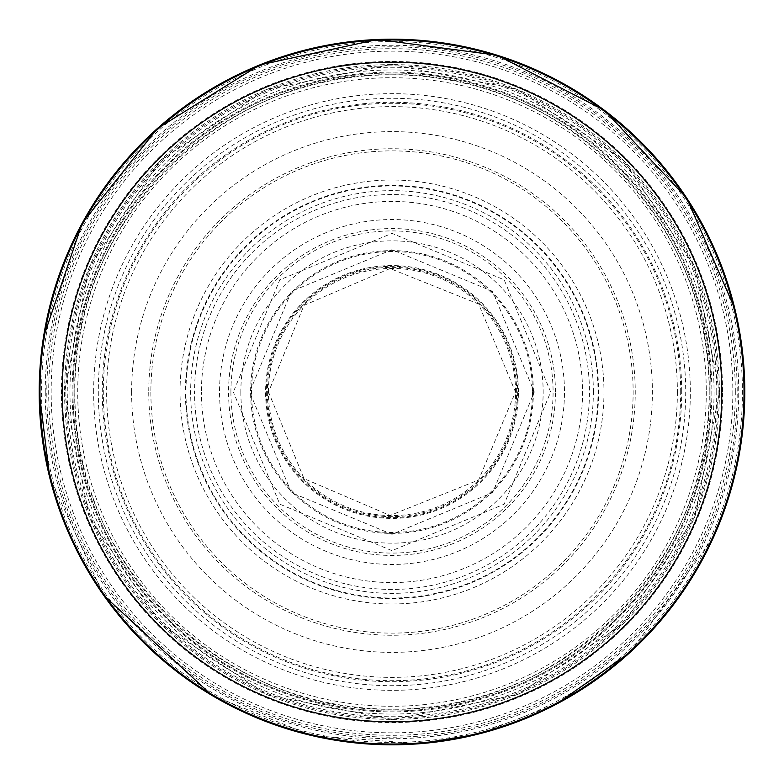 <?xml version="1.0" encoding="UTF-8"?>
<svg xmlns="http://www.w3.org/2000/svg" width="784" height="784" viewBox="0 0 784 784"><rect width="100%" height="100%" fill="white"/><g stroke="black" fill="none" stroke-linecap="round" stroke-linejoin="round"><path stroke-width="0.59" stroke-dasharray="3.92 2.94" d="M39.788 392A352.212 352.212 0 0 1 392 39.788A352.212 352.212 0 0 1 744.212 392A352.212 352.212 0 0 1 392 744.212A352.212 352.212 0 0 1 39.788 392L41.552 392A350.448 350.448 0 0 0 392 742.448A350.448 350.448 0 0 0 742.448 392A350.448 350.448 0 0 0 392 41.552A350.448 350.448 0 0 0 41.552 392L46.805 392A345.195 345.195 0 0 1 392 46.805A345.195 345.195 0 0 1 737.195 392A345.195 345.195 0 0 1 392 737.195A345.195 345.195 0 0 1 46.805 392L194.55 392A197.45 197.45 0 0 0 392 589.45A197.45 197.45 0 0 0 589.45 392A197.45 197.45 0 0 0 392 194.55A197.45 197.45 0 0 0 194.55 392L219.54 392A172.46 172.46 0 0 1 392 219.54A172.46 172.46 0 0 1 564.46 392A172.46 172.46 0 0 1 392 564.46A172.46 172.46 0 0 1 219.54 392L233.348 392L279.819 279.819L392 233.358L504.181 279.819L550.642 392L504.181 504.181L392 550.642L279.819 504.181L233.358 392L249.694 392L291.374 492.626L392 534.306L492.626 492.626L534.306 392L492.626 291.374L392 249.694L291.374 291.374L249.694 392L268.422 392L230.917 392A161.083 161.083 0 0 0 392 553.083A161.083 161.083 0 0 0 553.083 392A161.083 161.083 0 0 0 392 230.917A161.083 161.083 0 0 0 230.917 392L201.429 392A190.571 190.571 0 0 1 392 201.429A190.571 190.571 0 0 1 582.571 392A190.571 190.571 0 0 1 392 582.571A190.571 190.571 0 0 1 201.429 392L185.406 392A206.594 206.594 0 0 1 392 185.406A206.594 206.594 0 0 1 598.594 392A206.594 206.594 0 0 1 392 598.594A206.594 206.594 0 0 1 185.406 392L150.871 392A241.129 241.129 0 0 0 392 633.129A241.129 241.129 0 0 0 633.129 392A241.129 241.129 0 0 0 392 150.871A241.129 241.129 0 0 0 150.871 392L39.974 392M180.026 392.323A211.974 211.974 0 0 1 391.677 180.026A211.974 211.974 0 0 1 603.974 391.677A211.974 211.974 0 0 1 392.323 603.974A211.974 211.974 0 0 1 180.026 392.323M148.754 392.372A243.256 243.256 0 0 0 392.372 635.246A243.256 243.256 0 0 0 635.246 391.628A243.256 243.256 0 0 0 391.628 148.754A243.256 243.256 0 0 0 148.754 392.372M681.708 391.559A289.708 289.708 0 0 0 391.559 102.292A289.708 289.708 0 0 0 102.292 392.441A289.708 289.708 0 0 0 392.441 681.708A289.708 289.708 0 0 0 681.708 391.559M711 391.51A319 319 0 0 0 391.51 73A319 319 0 0 0 73 392.49A319 319 0 0 0 392.49 711A319 319 0 0 0 711 391.51A319 319 0 0 1 392.49 711A319 319 0 0 1 73 392.49A319 319 0 0 1 391.51 73A319 319 0 0 1 711 391.51A319 319 0 0 1 392.49 711A319 319 0 0 1 73 392.49A319 319 0 0 1 391.51 73A319 319 0 0 1 711 391.51M722.574 391.5A330.574 330.574 0 0 0 391.5 61.426A330.574 330.574 0 0 0 61.426 392.5A330.574 330.574 0 0 0 392.5 722.574A330.574 330.574 0 0 0 722.574 391.5A330.574 330.574 0 0 1 392.5 722.574A330.574 330.574 0 0 1 61.426 392.5A330.574 330.574 0 0 1 391.5 61.426A330.574 330.574 0 0 1 722.574 391.5M709.187 391.52C712.842 222.048 561.217 70.766 391.755 74.813C222.293 71.03 70.903 222.538 74.813 392A317.187 317.187 0 0 0 392 709.187A317.187 317.187 0 0 0 709.187 392A317.187 317.187 0 0 0 392 74.813A317.187 317.187 0 0 0 74.813 392M74.813 392.48C71.158 561.952 222.783 713.234 392.245 709.187C561.707 712.97 713.097 561.462 709.187 392M39.2 392A352.8 352.8 0 0 1 392 39.2A352.8 352.8 0 0 1 744.8 392A352.8 352.8 0 0 1 392 744.8A352.8 352.8 0 0 1 39.2 392M735.304 392A343.304 343.304 0 0 0 392 48.696A343.304 343.304 0 0 0 48.696 392A343.304 343.304 0 0 0 392 735.304A343.304 343.304 0 0 0 735.304 392M732.844 392A340.844 340.844 0 0 1 392 732.844A340.844 340.844 0 0 1 51.156 392A340.844 340.844 0 0 1 392 51.156A340.844 340.844 0 0 1 732.844 392M716.752 392A324.752 324.752 0 0 0 392 67.248A324.752 324.752 0 0 0 67.248 392A324.752 324.752 0 0 0 392 716.752A324.752 324.752 0 0 0 716.752 392M714.038 392A322.038 322.038 0 0 1 392 714.038A322.038 322.038 0 0 1 69.962 392A322.038 322.038 0 0 1 392 69.962A322.038 322.038 0 0 1 714.038 392M680.698 392A288.698 288.698 0 0 0 392 103.302A288.698 288.698 0 0 0 103.302 392A288.698 288.698 0 0 0 392 680.698A288.698 288.698 0 0 0 680.698 392M677.376 392A285.376 285.376 0 0 1 392 677.376A285.376 285.376 0 0 1 106.624 392A285.376 285.376 0 0 1 392 106.624A285.376 285.376 0 0 1 677.376 392M131.614 392A260.386 260.386 0 0 1 392 131.614A260.386 260.386 0 0 1 652.386 392A260.386 260.386 0 0 1 392 652.386A260.386 260.386 0 0 1 131.614 392M185.965 392A206.035 206.035 0 0 0 392 598.035A206.035 206.035 0 0 0 598.035 392A206.035 206.035 0 0 0 392 185.965A206.035 206.035 0 0 0 185.965 392M555.435 392A163.435 163.435 0 0 0 392 228.565A163.435 163.435 0 0 0 228.565 392A163.435 163.435 0 0 0 392 555.435A163.435 163.435 0 0 0 555.435 392M532.473 392A140.473 140.473 0 0 1 392 532.473A140.473 140.473 0 0 1 251.527 392A140.473 140.473 0 0 1 392 251.527A140.473 140.473 0 0 1 532.473 392M518.42 392A126.42 126.42 0 0 0 392 265.58A126.42 126.42 0 0 0 265.58 392A126.42 126.42 0 0 0 392 518.42A126.42 126.42 0 0 0 518.42 392M266.344 392A125.656 125.656 0 0 0 392 517.656A125.656 125.656 0 0 0 517.656 392A125.656 125.656 0 0 0 392 266.344A125.656 125.656 0 0 0 266.344 392M268.422 392A123.578 123.578 0 0 1 392 268.422A123.578 123.578 0 0 1 515.578 392A123.578 123.578 0 0 1 392 515.578A123.578 123.578 0 0 1 268.422 392M240.845 392A151.155 151.155 0 0 0 392 543.155A151.155 151.155 0 0 0 543.155 392A151.155 151.155 -179.7 0 0 392 240.845A151.155 151.155 -179.7 0 0 240.845 392M593.361 392A201.361 201.361 0 0 0 392 190.639A201.361 201.361 0 0 0 190.639 392A201.361 201.361 0 0 0 392 593.361A201.361 201.361 0 0 0 593.361 392M685.706 392A293.706 293.706 0 0 1 392 685.706A293.706 293.706 0 0 1 98.294 392A293.706 293.706 0 0 1 392 98.294A293.706 293.706 0 0 1 685.706 392M93.659 392A298.341 298.341 0 0 1 392 93.659A298.341 298.341 0 0 1 690.341 392A298.341 298.341 0 0 1 392 690.341A298.341 298.341 0 0 1 93.659 392M65.856 392A326.144 326.144 0 0 0 392 718.144A326.144 326.144 0 0 0 718.144 392A326.144 326.144 0 0 0 392 65.856A326.144 326.144 0 0 0 65.856 392M533.394 391.784A141.394 141.394 0 0 0 391.784 250.606A141.394 141.394 0 0 0 250.606 392.216A141.394 141.394 0 0 0 392.216 533.394A141.394 141.394 0 0 0 533.394 391.784M706.286 391.52A314.286 314.286 0 0 1 392.48 706.286A314.286 314.286 0 0 1 77.714 392.48A314.286 314.286 0 0 1 391.52 77.714A314.286 314.286 0 0 1 706.286 391.52M719.389 391.5A327.389 327.389 0 0 0 391.5 64.611A327.389 327.389 0 0 0 64.611 392.5A327.389 327.389 0 0 0 392.5 719.389A327.389 327.389 0 0 0 719.389 391.5M711.852 391.51A319.852 319.852 0 0 1 392.49 711.852A319.852 319.852 0 0 1 72.148 392.49A319.852 319.852 0 0 1 391.51 72.148A319.852 319.852 0 0 1 711.852 391.51M45.256 392A346.744 346.744 0 0 1 392 45.256A346.744 346.744 0 0 1 738.744 392A346.744 346.744 0 0 1 392 738.744A346.744 346.744 0 0 1 45.256 392M40.062 392A351.938 351.938 0 0 1 392 40.062A351.938 351.938 0 0 1 743.938 392A351.938 351.938 0 0 1 392 743.938A351.938 351.938 0 0 1 40.062 392M267.344 392.186A124.656 124.656 0 0 0 392.186 516.656A124.656 124.656 0 0 0 516.656 391.814A124.656 124.656 0 0 0 391.814 267.344A124.656 124.656 0 0 0 267.344 392.186M268.51 392L303.996 478.632L390.06 515.47L478.632 480.004L515.49 392L478.632 303.996L390.06 268.53L303.996 305.368L268.51 392M40.013 368.029L43.483 337.208M734.882 308.945L743.036 356.72M49.784 477.75L103.684 595.33M211.915 695.379L312.101 735.627L419.685 743.712M478.838 733.942L556.111 704.306M630.258 652.2L713.548 537.187M722.338 515.872L732.501 484.336M740.331 447.968L744.045 415.04M719.594 391.5L694.467 266.178L623.3 160.005L516.911 89.151L391.51 64.406L266.188 89.523L160.014 160.7L89.151 267.089L64.406 392.5L89.533 517.832L160.71 623.995L267.099 694.849L392.5 719.594L517.832 694.467L623.995 623.29L694.849 516.901L719.594 391.5"/><path stroke-width="1.18" d="M744.8 391.461A352.8 352.8 0 0 1 392.539 744.8A352.8 352.8 0 0 1 39.2 392.539A352.8 352.8 0 0 1 391.461 39.2A352.8 352.8 0 0 1 744.8 391.461M39.974 392.539A352.026 352.026 0 0 0 392.539 744.026A352.026 352.026 0 0 0 744.026 391.461A352.026 352.026 0 0 0 391.461 39.974A352.026 352.026 0 0 0 39.974 392.539A352.026 352.026 0 0 1 391.735 39.974A352.026 352.026 0 0 1 744.026 392A352.026 352.026 0 0 1 392.265 744.026A352.026 352.026 0 0 1 39.974 392.539M62.201 392.5A329.799 329.799 0 0 1 391.5 62.201A329.799 329.799 0 0 1 721.799 391.5A329.799 329.799 0 0 1 392.5 721.799A329.799 329.799 0 0 1 62.201 392.5M49.784 477.75L39.2 392L40.013 368.029M43.483 337.208L82.291 223.038L157.29 128.596L259.71 64.945L377.584 39.494L497.144 55.233L604.415 110.319L686.872 198.303L734.882 308.945M743.036 356.72L744.8 392L744.045 415.04M103.684 595.33L211.915 695.379M419.685 743.712L478.838 733.942M556.111 704.306L630.258 652.2M713.548 537.187L722.338 515.872M732.501 484.336L740.331 447.968"/></g></svg>
